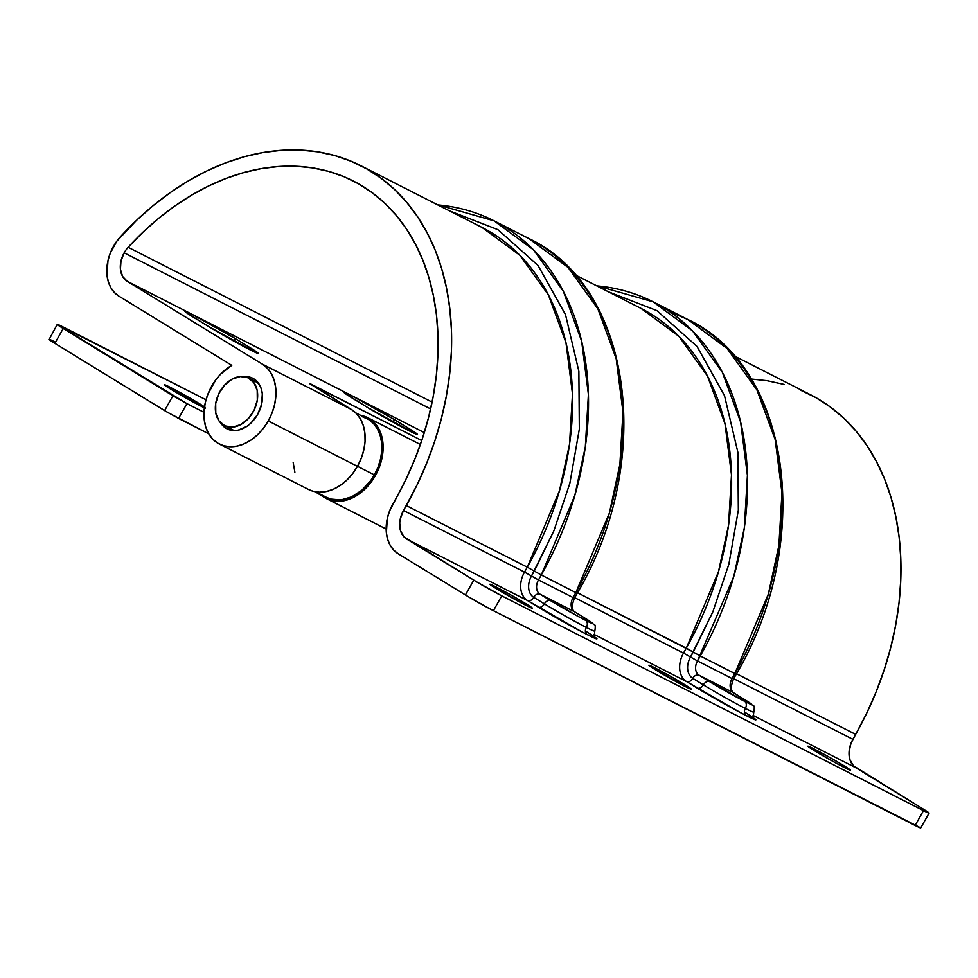 <?xml version="1.0" encoding="UTF-8"?>
<svg xmlns="http://www.w3.org/2000/svg" width="978" height="978" viewBox="0 0 978 978"><rect width="100%" height="100%" fill="white"/><g stroke="black" fill="none" stroke-linecap="round" stroke-linejoin="round"><path stroke-width="1.47" d="M205.074 407.227L200.38 404.244L199.695 405.467L200.38 404.244L173.497 388.999L164.255 384.721L170.661 389.097A24.413 0.966 -150.6 0 1 164.255 384.684A24.413 0.966 -150.6 0 1 177.483 391.127A24.413 0.966 -150.6 0 1 200.38 404.244A24.413 0.966 -150.6 0 1 204.488 406.836M54.866 343.339L164.585 410.589L172.935 395.76L63.215 328.51L54.866 343.339L167.813 412.52L208.717 433.804L178.571 418.45L186.932 403.621L57.25 324.439L206.003 399.77L62.885 326.872A22.714 0.892 -150.6 0 0 57.262 324.403A22.714 0.892 -150.6 0 0 63.215 328.51L54.866 343.339L48.9 339.268A22.714 0.892 29.4 0 0 54.866 343.339M360.637 415.357A45.416 33.166 117 0 1 367.716 417.692A45.416 33.166 117 0 1 376.652 473.218A45.416 33.166 117 0 1 326.493 498.633A45.416 33.166 117 0 1 324.83 497.704L315.063 491.714L324.83 497.704L333.999 501.029L344.317 500.675L354.855 496.665L359.941 493.377L369.158 484.599L376.481 473.56L379.219 467.472L381.273 461.188L383.119 448.547L382.875 442.472L380.1 431.469L374.476 422.765L370.748 419.525L360.637 415.357M203.962 412.3L186.932 403.621L203.962 412.3M204.353 407.777A24.413 0.966 -150.6 0 1 170.661 389.097L205.27 408.181M54.536 341.701L50.318 339.672M49.23 339.256L57.262 324.403M172.935 395.76L164.585 410.589L178.571 418.45L186.932 403.621L172.935 395.76M250.038 349.782A34.059 1.345 -150.6 0 1 208.057 326.2L256.358 352.826L258.485 353.437L256.089 351.493L235.38 338.645L193.412 315.063L185.6 312.068L208.057 326.2L193.901 317.52A34.059 1.345 -150.6 0 1 184.964 311.359A34.059 1.345 -150.6 0 1 203.424 320.356A34.059 1.345 -150.6 0 1 235.38 338.645L233.962 341.175L235.38 338.645L249.537 347.324A34.059 1.345 -150.6 0 1 258.473 353.486A34.059 1.345 -150.6 0 1 250.038 349.782M409.036 430.76A34.059 1.345 -150.6 0 1 367.068 407.178L415.357 433.804L417.484 434.415L415.088 432.484L394.391 419.623L352.41 396.041L344.611 393.046L367.068 407.178L352.911 398.498A34.059 1.345 -150.6 0 1 343.975 392.337A34.059 1.345 -150.6 0 1 362.435 401.335A34.059 1.345 -150.6 0 1 394.391 419.623L392.96 422.154L394.391 419.623L408.547 428.303A34.059 1.345 -150.6 0 1 417.484 434.464A34.059 1.345 -150.6 0 1 409.036 430.76M526.005 603.817L525.32 605.04L526.005 603.817L510.895 595.003L491.396 584.734L490.333 584.771L496.274 588.67A24.413 0.966 -150.6 0 1 489.88 584.257A24.413 0.966 -150.6 0 1 503.108 590.7A24.413 0.966 -150.6 0 1 526.005 603.817A24.413 0.966 -150.6 0 1 532.411 608.23A24.413 0.966 -150.6 0 1 519.184 601.788A24.413 0.966 -150.6 0 1 496.274 588.67L526.36 605.578L532.411 608.194L526.005 603.817M844.014 765.774L843.317 766.996L844.014 765.774L828.892 756.96L809.405 746.691L808.329 746.727L814.283 750.627A24.413 0.966 -150.6 0 1 807.877 746.214A24.413 0.966 -150.6 0 1 821.104 752.657A24.413 0.966 -150.6 0 1 844.014 765.774A24.413 0.966 -150.6 0 1 850.42 770.187L844.014 765.774M685.003 684.796L684.319 686.018L685.003 684.796L669.893 675.981L650.394 665.712L649.331 665.749L655.284 669.649A24.413 0.966 -150.6 0 1 648.879 665.236A24.413 0.966 -150.6 0 1 662.106 671.678A24.413 0.966 -150.6 0 1 685.003 684.796A24.413 0.966 -150.6 0 1 691.409 689.209A24.413 0.966 -150.6 0 1 678.182 682.766A24.413 0.966 -150.6 0 1 655.284 669.649L685.37 686.556L691.422 689.172L685.003 684.796M308.4 489.428L312.801 491.176L319.378 492.178L326.334 491.518L333.4 489.232L340.295 485.406L346.762 480.174L352.557 473.743L357.447 466.359L268.265 420.943A45.416 33.166 117 0 1 219.341 444.061L308.522 489.477A45.416 33.166 -63 0 0 357.447 466.359L361.249 458.315L363.816 449.917L365.051 441.469L364.904 433.327L363.388 425.772L360.552 419.122L356.505 413.621L351.408 409.476L309.5 383.559L421.75 440.528L311.102 384.183L351.408 409.476L262.226 364.048A45.416 33.166 117 0 1 268.265 420.943L357.447 466.359A45.416 33.166 -63 0 0 351.408 409.476L262.226 364.048L127.177 281.273L122.605 276.456L120.428 269.353L120.966 261.053L124.157 252.837L430.638 408.914L124.157 252.837A22.714 16.577 117 0 1 128.155 247.3L432.105 402.105L128.155 247.3L143.069 232.079L158.754 218.216L175.086 205.796L191.92 194.94L209.121 185.722L226.578 178.204L244.133 172.47L261.652 168.546L279.011 166.468L296.053 166.248L312.667 167.898L328.694 171.394L344.036 176.712L358.559 183.815L372.141 192.654L384.696 203.143L396.114 215.197L406.298 228.742L415.173 243.656L422.679 259.83L428.755 277.129L433.34 295.417L436.408 314.561L437.924 334.403L437.899 354.794L436.31 375.564L433.181 396.555L428.535 417.594L422.41 438.523L414.855 459.183L405.919 479.416L389.574 511.017L387.325 518.377L386.371 532.888L387.704 539.489L390.185 545.321L393.718 550.137L398.18 553.756L465.43 594.979L473.78 580.15L406.53 538.939L527.509 600.553L581.91 631.874L594.477 638.121L596.959 638.83L595.296 637.375A39.743 1.565 -150.6 0 1 587.106 634.563A5.672 4.144 117 0 1 586.348 627.448A34.059 1.345 29.4 0 0 594.795 631.152C594.147 635.945 594.392 638.108 595.541 637.632M220.319 422.264L226.028 428.303L233.864 430.577L238.204 430.161L246.933 426.335L250.967 423.071L257.642 414.44L261.627 404.159L262.312 393.792L261.358 389.073L259.586 384.916L253.877 378.877L250.148 377.239L244.256 376.652A28.386 20.721 117 0 1 252.837 378.29A28.386 20.721 117 0 1 257.642 414.44A28.386 20.721 117 0 1 227.067 428.89A28.386 20.721 117 0 1 220.698 422.924M219.341 444.061A45.416 33.166 117 0 1 211.639 386.237A45.416 33.166 117 0 1 231.774 365.332L220.612 374.122L215.783 379.843L207.837 394.281L205.27 402.691L204.035 411.127L204.17 419.281L205.698 426.824L208.534 433.474L212.581 438.988L217.666 443.132L223.62 445.748L230.209 446.763L237.153 446.102L244.219 443.816L251.114 439.99L257.581 434.758L263.375 428.327L268.265 420.943L272.067 412.899L274.635 404.489L275.869 396.053L275.723 387.899L274.207 380.356L271.371 373.706L267.324 368.193L262.226 364.048L127.177 281.273L424.305 432.606L127.177 281.273A22.714 16.577 117 0 1 124.157 252.837A22.714 16.577 117 0 1 128.155 247.3A249.793 182.397 117 0 1 353.315 181.003A249.793 182.397 117 0 1 395.687 499.037L392.899 503.976A39.743 29.022 117 0 0 398.18 553.756L468.45 596.812L490.443 609.16L920.75 827.901M929.1 813.109L920.738 827.938A22.714 0.892 29.4 0 1 915.115 825.469L923.464 810.64L915.115 825.469L493.413 610.7L501.763 595.871L923.464 810.64A22.714 0.892 -150.6 0 0 929.1 813.109A22.714 0.892 -150.6 0 0 923.134 809.002L853.342 765.713L849.906 759.637L849.075 751.789L850.97 743.366L855.652 734.405L736.532 673.732L855.652 734.405L852.877 739.344L733.745 678.671L852.877 739.344A22.714 16.577 -63 0 0 855.897 767.791L753.097 715.431L855.897 767.791L925.64 810.566L929.1 813.073L925.897 811.85L501.763 595.871L476.812 581.983L403.987 536.861L400.54 530.785L399.709 522.937L400.332 518.719L403.511 510.492L417.239 484.587L426.775 462.973L434.855 440.907L441.396 418.547L446.359 396.066L449.697 373.645L451.396 351.469L451.42 329.684L449.794 308.498L446.518 288.045L441.628 268.51L435.137 250.026L427.129 232.752L417.643 216.823L406.75 202.36L394.562 189.475L381.163 178.265L366.64 168.839L351.126 161.248L334.745 155.563L317.618 151.822L299.879 150.062L281.676 150.294L263.131 152.519L244.414 156.712L225.661 162.837L207.018 170.857L188.644 180.71L170.661 192.311L153.228 205.576L136.468 220.392L116.785 241.248L110.208 253.363L107.959 260.723L107.005 275.234L108.338 281.835L110.82 287.654L114.365 292.471L118.815 296.102A39.743 29.022 117 0 1 113.534 246.322A39.743 29.022 117 0 1 120.526 236.639A266.823 194.83 117 0 1 361.041 165.82A266.823 194.83 117 0 1 406.298 505.553L527.276 567.167L524.501 572.106A22.714 16.577 -63 0 0 527.509 600.553L406.53 538.939A22.714 16.577 117 0 1 403.511 510.492L524.501 572.106L403.511 510.492L406.298 505.553L527.276 567.167A266.823 194.83 -63 0 0 482.02 227.434L519.831 255.282L548.45 295.014L565.981 342.777L572.497 393.926L569.526 444.281L559.453 490.846L527.276 567.167L534.281 571.091L527.276 567.167L524.501 572.106L531.494 576.03L524.501 572.106A22.714 16.577 117 0 0 527.509 600.553A5.672 3.875 121.5 0 0 533.756 597.362A5.672 3.875 -58.5 0 1 527.509 600.553L538.132 607.057A5.672 3.875 121.5 0 0 544.379 603.878A34.059 1.345 29.4 0 0 586.348 627.448A34.059 1.345 29.4 0 0 594.795 631.152C595.541 626.654 595.357 624.502 594.233 624.697L585.357 618.402A5.672 3.875 -58.5 0 1 585.541 618.524A5.672 3.875 121.5 0 0 585.382 618.414A5.672 3.875 121.5 0 0 585.186 618.304L592.216 623.402L577.631 616.152L540.003 594.184L574.563 611.788L585.186 618.304A5.672 3.875 -58.5 0 1 585.357 618.402L574.746 611.886A5.672 3.875 121.5 0 0 574.563 611.788L540.003 594.184A11.357 8.289 117 0 1 538.487 579.966L573.059 597.57A11.357 8.289 -63 0 0 574.563 611.788A5.672 3.875 -58.5 0 1 574.758 611.898M118.815 296.102L231.774 365.332L118.815 296.102M594.159 636.58L586.519 631.702A5.672 3.875 -58.5 0 1 586.348 631.605M594.098 634.453L686.519 681.532L740.908 712.852L753.476 719.099L755.957 719.808L754.295 718.353A39.743 1.565 -150.6 0 1 746.104 715.541A5.672 4.144 117 0 1 745.358 708.427A34.059 1.345 29.4 0 0 753.793 712.131A34.059 1.345 29.4 0 1 745.358 708.427A5.672 4.144 -63 0 0 746.104 715.541A39.743 1.565 -150.6 0 1 697.131 688.035A5.672 3.875 121.5 0 0 703.378 684.857A34.059 1.345 29.4 0 0 745.358 708.427A5.672 4.144 -63 0 0 744.6 701.324L751.104 703.818L733.561 692.766L699.001 675.162A11.357 8.289 117 0 1 697.497 660.945L732.057 678.549L734.845 673.597A278.18 203.118 -63 0 0 687.656 319.427A278.18 203.118 -63 0 0 669.796 311.75L687.656 319.427L727.082 348.449L756.911 389.88L775.199 439.672L781.972 492.998L778.891 545.492L768.378 594.037L734.845 673.597L700.272 655.994L736.251 674.221L734.845 673.597L732.057 678.549A11.357 8.289 -63 0 0 733.561 692.766L699.001 675.162L744.6 701.324A5.672 4.144 117 0 1 745.358 708.427A34.059 1.345 29.4 0 1 703.378 684.857A5.672 3.875 -58.5 0 1 697.131 688.035L686.519 681.532L594.098 634.453M753.17 717.559L745.529 712.681A5.672 3.875 -58.5 0 1 745.346 712.583M814.283 750.627L837.523 763.928L850.42 770.151A24.413 0.966 -150.6 0 1 837.192 763.745A24.413 0.966 -150.6 0 1 814.283 750.627M800.493 390.1L815.994 397.691L830.518 407.117L843.916 418.327L856.117 431.212L866.997 445.675L876.484 461.604L884.491 478.878L890.982 497.362L895.872 516.897L899.149 537.35L900.787 558.536L900.75 580.321L899.051 602.497L895.714 624.918L890.75 647.399L884.21 669.759L876.129 691.837L866.594 713.439L855.652 734.405A266.823 194.83 -63 0 0 810.395 394.672L734.136 355.833M784.111 384.415L766.972 380.674L751.202 379.012M683.5 653.084A22.714 16.577 -63 0 0 686.519 681.532A22.714 16.577 117 0 1 683.5 653.084L574.734 597.692L683.5 653.084L686.287 648.145L683.5 653.084L690.492 657.008L683.5 653.084M577.521 592.754L686.287 648.145A266.823 194.83 -63 0 0 641.03 308.412L678.842 336.261L707.449 375.992L724.991 423.755L731.495 474.905L728.537 525.259L718.451 571.824L686.287 648.145L693.28 652.069L577.521 592.754M407.581 430.002L408.547 428.303L407.581 430.002M248.583 349.024L249.537 347.324L248.583 349.024M294.879 472.24L293.18 462.557M473.78 580.15L465.43 594.979A22.714 0.892 29.4 0 0 493.413 610.7L501.763 595.871A22.714 0.892 -150.6 0 1 473.78 580.15M596.751 285.869A278.18 203.118 117 0 1 653.096 301.823A278.18 203.118 117 0 1 700.272 655.994L697.497 660.945L732.057 678.549A11.357 8.289 -63 0 0 733.561 692.766A5.672 3.875 -58.5 0 1 733.769 692.876A5.672 3.875 121.5 0 0 733.561 692.766L744.185 699.282A5.672 3.875 -58.5 0 1 744.368 699.38A5.672 3.875 -58.5 0 1 744.539 699.502A5.672 3.875 121.5 0 0 744.38 699.392A5.672 3.875 121.5 0 0 744.185 699.282A28.386 1.112 -150.6 0 1 744.6 701.324A28.386 1.112 -150.6 0 1 709.625 681.678A5.672 3.875 121.5 0 0 703.378 684.857A5.672 3.875 -58.5 0 1 709.625 681.678L699.001 675.162A11.357 8.289 117 0 1 697.497 660.945L733.818 576.433L744.319 527.888L747.412 475.394L740.627 422.068L722.339 372.276L692.51 330.845L653.096 301.823L687.656 319.427C791.703 367.899 814.393 541.934 736.251 674.221L733.463 679.16C730.615 686.385 730.713 690.957 733.745 692.876A5.672 3.875 121.5 0 1 733.916 692.986M575.834 592.619L573.059 597.57L538.487 579.966L541.274 575.015L575.834 592.619A278.18 203.118 -63 0 0 528.658 238.449L568.071 267.471L597.9 308.901L616.189 358.694L622.974 412.019L619.881 464.513L609.38 513.059L575.834 592.619L577.24 593.243L575.834 592.619L573.059 597.57L574.465 598.181L573.059 597.57A11.357 8.289 -63 0 0 574.563 611.788L585.186 618.304A28.386 1.112 -150.6 0 1 585.59 620.345A5.672 4.144 117 0 1 586.348 627.448A5.672 4.144 -63 0 0 587.106 634.563A39.743 1.565 -150.6 0 1 538.132 607.057A5.672 3.875 -58.5 0 0 544.379 603.878A34.059 1.345 29.4 0 0 586.348 627.448A5.672 4.144 -63 0 0 585.59 620.345A28.386 1.112 -150.6 0 1 550.614 600.7A5.672 3.875 121.5 0 0 544.379 603.878A5.672 3.875 -58.5 0 1 550.614 600.7L540.003 594.184A11.357 8.289 117 0 1 538.487 579.966L541.274 575.015L575.834 592.619M437.753 204.891A278.18 203.118 117 0 1 494.086 220.845A278.18 203.118 117 0 1 541.274 575.015L574.819 495.455L585.321 446.909L588.401 394.415L581.629 341.09L563.34 291.297L533.511 249.867L494.086 220.845L528.658 238.449C632.693 286.921 655.394 460.956 577.24 593.243L574.465 598.181C571.604 605.406 571.702 609.979 574.746 611.886A5.672 3.875 121.5 0 1 574.917 612.008M449.477 210.857L497.936 229.671L538.01 265.454L565.504 314.647L578.866 371.298L579.331 429.11L569.868 483.23L553.854 530.883L531.494 576.03A17.029 12.433 -63 0 0 533.756 597.362L544.379 603.878L533.756 597.362A5.672 3.875 -58.5 0 1 540.003 594.184A5.672 3.875 121.5 0 0 533.756 597.362A17.029 12.433 -63 0 1 531.494 576.03L538.487 579.966L531.494 576.03L534.281 571.091L541.274 575.015L534.281 571.091L553.854 530.883L569.868 483.23L579.331 429.11L578.866 371.298L565.504 314.647L538.01 265.454L497.936 229.671L449.477 210.857M608.475 291.835L656.935 310.649L697.021 346.432L724.502 395.625L737.864 452.276L738.341 510.088L728.867 564.208L712.852 611.861L690.492 657.008A17.029 12.433 -63 0 0 692.754 678.341A5.672 3.875 -58.5 0 1 686.519 681.532A5.672 3.875 121.5 0 0 692.754 678.341L703.378 684.857L692.754 678.341A5.672 3.875 -58.5 0 1 699.001 675.162A5.672 3.875 121.5 0 0 692.754 678.341A17.029 12.433 -63 0 1 690.492 657.008L697.497 660.945L690.492 657.008L693.28 652.069L700.272 655.994L693.28 652.069L712.852 611.861L728.867 564.208L738.341 510.088L737.864 452.276L724.502 395.625L697.021 346.432L656.935 310.649L608.475 291.835M224.952 425.882A26.687 19.487 117 0 1 224.39 425.601A26.687 19.487 117 0 1 218.938 393.376A26.687 19.487 117 0 1 248.033 377.777L253.95 382.704L257.202 390.528L257.3 400.075L254.231 409.904L248.473 418.486L240.881 424.538L232.617 427.141L224.952 425.882L219.035 420.956L215.783 413.132L215.686 403.584L218.754 393.755L224.512 385.173L232.104 379.122L240.368 376.518L248.033 377.777A26.687 19.487 117 0 1 248.608 378.058A26.687 19.487 117 0 1 254.048 410.283A26.687 19.487 117 0 1 224.952 425.882L234.17 430.577L224.952 425.882M315.601 491.812L326.664 497.447A44.279 32.335 -63 0 0 374.366 474.905L357.471 466.31L374.366 474.905L378.07 467.056L380.576 458.865L381.787 450.638L381.64 442.692L380.161 435.332L377.386 428.853L373.449 423.474L368.486 419.44L362.679 416.872M326.224 497.215L330.796 499.086L340.955 499.929L351.652 496.873L361.897 490.222L370.735 480.577L374.366 474.905A44.279 32.335 -63 0 0 366.86 418.523L355.796 412.899M386.151 529.012L326.493 498.633M420.381 444.513L367.716 417.692M361.041 165.82L482.02 227.434M575.137 274.855L641.03 308.412M437.3 204.659L494.086 220.845M754.551 718.61C753.402 719.087 753.146 716.923 753.793 712.143C754.551 707.632 754.368 705.48 753.243 705.676L733.745 692.876M596.311 285.637L653.096 301.823M224.427 425.626L234.145 430.577M248.608 378.058L258.363 383.021"/></g></svg>
